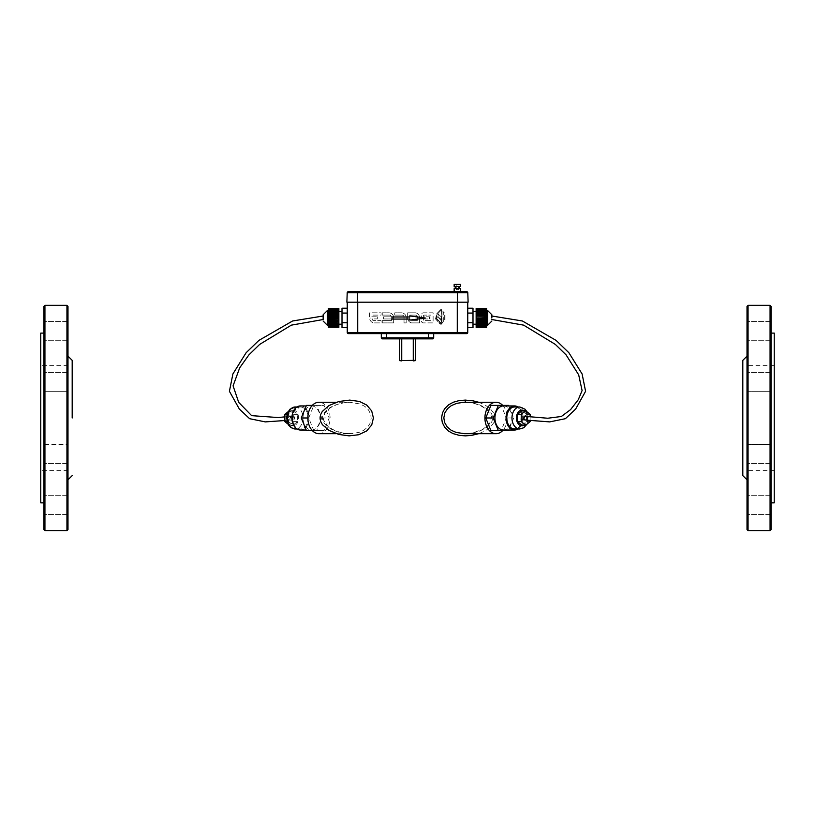 <?xml version="1.0" encoding="UTF-8"?>
<svg xmlns="http://www.w3.org/2000/svg" width="815" height="815" viewBox="0 0 815 815"><rect width="100%" height="100%" fill="white"/><g stroke="black" fill="none" stroke-linecap="round" stroke-linejoin="round"><path stroke-width="0.61" stroke-dasharray="4.08 3.06" d="M774.25 380.931L774.25 470.367L774.25 380.931M747.009 380.931L747.009 470.367L747.009 380.931M747.009 529.577L747.009 306.379M747.009 498.434L747.009 514.54L747.009 498.434M747.009 460.74L747.009 444.633L747.009 460.74M747.009 337.522L747.009 321.416L747.009 337.522M747.009 375.216L747.009 391.322L747.009 375.216M747.009 330.849L747.009 340.283L747.009 330.849M747.009 391.322L747.009 372.455L747.009 391.322L771.102 391.322L771.102 372.455L771.102 391.322L771.102 372.455L771.102 391.322L747.009 391.322M747.009 505.106L747.009 495.673L747.009 505.106M747.009 444.633L747.009 463.501L747.009 444.633L771.102 444.633L771.102 463.501L771.102 444.633L771.102 463.501L771.102 444.633L747.009 444.633M774.25 502.855L774.25 333.101M748.058 530.626L748.058 305.33M771.102 498.434L771.102 514.54L771.102 498.434M771.102 337.522L771.102 321.416L771.102 337.522M771.102 330.849L771.102 340.283L771.102 330.849M771.102 505.106L771.102 495.673L771.102 505.106M771.102 333.101L771.102 502.855L771.102 333.101M770.063 530.626L770.063 305.33M771.102 529.577L771.102 306.379M67.991 380.931L67.991 470.367L67.991 380.931M40.75 380.931L40.75 470.367L40.75 380.931M67.991 444.633L67.991 463.501L67.991 444.633L43.898 444.633L43.898 502.855L43.898 385.495L43.898 463.501L43.898 444.633L67.991 444.633L67.991 463.501L67.991 444.633M67.991 529.577L67.991 306.379M67.991 498.434L67.991 514.54L67.991 498.434M67.991 337.522L67.991 321.416L67.991 337.522M67.991 330.849L67.991 321.416L67.991 330.849M67.991 375.216L67.991 391.322L67.991 375.216M67.991 391.322L67.991 372.455L67.991 391.322L43.898 391.322L43.898 339.56L43.898 391.322L43.898 372.455L43.898 391.322L67.991 391.322M67.991 505.106L67.991 514.54L67.991 505.106M40.75 502.855L40.75 333.101M43.898 529.577L43.898 306.379M43.898 333.101L43.898 339.56L43.898 333.101M43.898 496.396L43.898 514.54L43.898 496.396M43.898 339.56L43.898 321.416L43.898 339.56M66.942 530.626L66.942 305.33M44.937 530.626L44.937 305.33M423.066 312.817L433.122 312.817L433.122 322.903L423.066 322.903A2.669 2.669 0 0 1 422.781 317.86A2.669 2.669 0 0 1 423.066 312.817L433.122 312.817L433.122 322.903L423.066 322.903A2.669 2.669 0 0 1 422.781 317.86A2.669 2.669 0 0 1 423.066 312.817M430.982 315.099L430.982 320.621L424.075 320.621A0.886 0.886 0 0 1 424.075 318.95L429.525 318.95L429.525 316.78L424.075 316.78A0.886 0.886 0 0 1 424.075 315.099L430.982 315.099L430.982 320.621L424.075 320.621A0.886 0.886 0 0 1 424.075 318.95L429.525 318.95L429.525 316.78L424.075 316.78A0.886 0.886 0 0 1 424.075 315.099L430.982 315.099M407.673 317.86L407.673 312.817L415.721 312.817A5.094 5.094 0 0 1 419.593 317.86L419.593 322.903L411.544 322.903A5.002 5.002 0 0 1 407.673 317.86L407.673 312.817L415.721 312.817A5.094 5.094 0 0 1 419.593 317.86L419.593 322.903L411.544 322.903A5.002 5.002 0 0 1 407.673 317.86M411.697 320.387A1.905 1.905 0 0 1 409.813 318.451L409.813 315.099L415.721 315.099A1.834 1.834 0 0 1 417.443 317.035L417.443 320.387L411.697 320.387A1.905 1.905 0 0 1 409.813 318.451L409.813 315.099L415.721 315.099A1.834 1.834 0 0 1 417.443 317.035L417.443 320.387L411.697 320.387M404.026 322.903L404.026 316.872A2.078 2.078 0 0 0 402.203 315.099L394.755 315.099L394.755 312.817L401.703 312.817A4.829 4.829 0 0 1 406.176 317.86L406.176 322.903L404.026 322.903L404.026 316.872A2.078 2.078 0 0 0 402.203 315.099L394.755 315.099L394.755 312.817L401.703 312.817A4.829 4.829 0 0 1 406.176 317.86L406.176 322.903L404.026 322.903M382.266 312.817L389.203 312.817A4.829 4.829 0 0 1 393.665 317.86L393.665 322.903L382.266 322.903L382.266 320.621L391.414 320.621L391.414 318.95L383.6 318.95L383.6 316.801L391.414 316.801L390.314 315.099L382.266 315.099L382.266 312.817L389.203 312.817A4.829 4.829 0 0 1 393.665 317.86L393.665 322.903L382.266 322.903L382.266 320.621L391.414 320.621L391.414 318.95L383.6 318.95L383.6 316.801L391.414 316.801L390.314 315.099L382.266 315.099L382.266 312.817M377.325 316.78L377.325 318.92L371.905 318.92L373.015 320.621L381.063 320.621L381.063 322.903L374.116 322.903A4.829 4.829 0 0 1 369.765 319.134L370.835 317.86L369.653 316.892L369.653 312.817L381.063 312.817L381.063 315.099L371.905 315.099L371.905 316.78L377.325 316.78L377.325 318.92L371.905 318.92L373.015 320.621L381.063 320.621L381.063 322.903L374.116 322.903A4.829 4.829 0 0 1 369.765 319.134L370.835 317.86L369.653 316.892L369.653 312.817L381.063 312.817L381.063 315.099L371.905 315.099L371.905 316.78L377.325 316.78M435.505 318.94L436.728 313.785L440.895 309.415L440.895 310.423L437.207 314.325L436.056 318.482L441.241 324.166L440.232 324.166L435.505 318.94L436.728 313.785L440.895 309.415L440.895 310.423L437.207 314.325L436.056 318.482L441.241 324.166L440.232 324.166L435.505 318.94M437.665 316.791L441.251 320.682L441.251 323.361L436.494 318.257L437.665 316.791L441.251 320.682L441.251 323.361L436.494 318.257L437.665 316.791M442.963 321.844L441.567 324.166L441.567 309.415L442.963 311.473L442.963 321.844L441.567 324.166L441.567 309.415L442.963 311.473L442.963 321.844M441.241 316.933L441.241 319.623L437.91 316.159L438.511 314.325L441.241 316.933L441.241 319.623L437.91 316.159L438.511 314.325L441.241 316.933M443.299 321.823L443.299 311.758L444.695 313.225L444.695 319.928L443.299 321.823L443.299 311.758L444.695 313.225L444.695 319.928L443.299 321.823M445.031 319.735L445.031 313.704L445.031 319.735M467.749 322.75L467.749 313.072L467.749 327.589L467.749 322.75L472.995 322.75L472.995 308.233M472.995 327.589L472.995 322.75M467.749 313.072L467.749 308.233L467.749 313.072L472.995 313.072M342.005 327.589L342.005 308.233M347.251 322.75L347.251 308.233L347.251 327.589L347.251 322.75L342.005 322.75M347.251 313.072L342.005 313.072M476.133 317.911L476.133 324.197L476.133 317.911M472.995 317.911L472.995 324.197L472.995 317.911M342.005 317.911L342.005 324.197L342.005 317.911M338.867 317.911L338.867 324.197L338.867 317.911M409.802 315.935L409.802 316.974L391.984 316.974L391.984 319.072L409.802 319.072L409.802 320.122L425.287 318.023L409.802 315.935M323.147 316.332L323.147 319.449M291.729 417.983A1.834 1.294 -90 0 1 292.982 416.149A1.834 1.294 -90 0 1 294.317 417.922A1.834 1.294 -90 0 1 293.064 419.807A1.834 1.294 -90 0 1 291.729 417.983M290.293 416.404L289.753 419.98L291.393 419.908L290.293 416.404A2.099 1.477 -90 0 0 289.315 415.884L293.023 415.884A2.099 1.477 -90 0 1 294.51 417.983A2.099 1.477 -90 0 1 293.023 420.071A2.099 1.477 -90 0 1 291.546 417.983A2.099 1.477 -90 0 1 293.023 415.884M289.753 419.98A2.099 1.477 -90 0 1 289.315 420.071A2.099 1.477 -90 0 1 287.838 417.983A2.099 1.477 -90 0 1 289.315 415.884M288.041 411.769L289.315 410.719L293.767 414.346L293.767 421.61L289.315 425.236L288.041 424.187M293.023 410.719L297.465 414.346L297.465 421.61L293.023 425.236L288.581 421.61L288.581 414.346L293.023 410.719L289.315 410.719M293.767 414.346L297.465 414.346M293.767 421.61L297.465 421.61M289.315 425.236L293.023 425.236M287.023 421.61L288.581 421.61M287.023 414.346L288.581 414.346M328.384 317.911L328.384 325.246L328.384 317.911M328.384 326.102L338.867 326.102L338.867 327.335L328.384 327.335L328.384 308.478M328.384 326.754L338.867 326.754L338.867 325.766L338.867 326.754L328.384 326.295M338.867 326.754L338.867 325.766L338.867 327.172L338.867 326.214L328.384 326.214L338.867 326.143L328.384 326.143L338.867 326.143L338.867 327.172L328.384 327.172M338.867 325.908L328.384 325.908L338.867 325.908M338.867 325.766L328.384 325.766L338.867 325.766M338.867 325.379L328.384 325.379L338.867 325.379M338.867 325.185L328.384 325.185L338.867 325.185M328.384 324.136L338.867 324.136L338.867 325.216L338.867 324.655L328.384 324.655L338.867 324.39L328.384 324.39L338.867 324.39L338.867 325.216L328.384 325.216M338.867 323.738L328.384 323.738L338.867 323.738M338.867 323.433L328.384 323.433L338.867 323.433M328.384 321.507L338.867 321.507L338.867 322.893L328.384 322.669L338.867 322.322L328.384 322.322L338.867 322.322L338.867 322.893L328.384 322.893M338.867 321.467L328.384 321.467L338.867 321.467M338.867 321.079L328.384 321.079L338.867 321.079M328.384 318.482L338.867 318.482L338.867 320.02L328.384 320.02M338.867 318.39L328.384 318.39L338.867 318.39M328.384 316.923L338.867 316.923L328.384 317.341M328.384 315.395L338.867 315.395L338.867 316.057L328.384 315.792M328.384 313.928L338.867 313.928L338.867 314.733L328.384 314.315M328.384 312.573L338.867 312.573L338.867 313.5L338.867 312.929L338.867 313.5L328.384 313.5L338.867 313.5L328.384 313.143L338.867 312.929L328.384 312.929M328.384 311.371L338.867 311.371L338.867 312.389L338.867 311.676L338.867 312.389L328.384 312.389L338.867 312.389L328.384 312.074L338.867 311.676L328.384 311.676M328.384 309.517L338.867 309.517L338.867 311.422L328.384 311.422L338.867 311.422L328.384 311.167L338.867 311.167L338.867 310.596L328.384 310.637L338.867 310.637L328.384 310.434L338.867 310.434L338.867 309.72L338.867 310.637L338.867 309.72L328.384 309.72M328.384 308.926L338.867 308.926L338.867 310.046L338.867 309.058L338.867 310.046L328.384 310.046L338.867 310.046L328.384 309.914L338.867 309.914L338.867 309.058L328.384 309.058M328.384 308.569L338.867 308.569L338.867 309.669L338.867 308.64L338.867 309.669L328.384 309.669L338.867 309.669L328.384 309.608L338.867 309.608L338.867 308.64L328.384 308.64M338.867 308.478L338.867 309.527L328.384 309.527L338.867 309.527L338.867 308.569M338.867 309.72L338.867 310.342L328.384 310.342M338.867 310.342L338.867 311.422L338.867 310.596L328.384 310.596M338.867 311.371L338.867 310.596M338.867 312.573L338.867 311.676M338.867 313.928L338.867 312.929M338.867 315.395L338.867 314.315M338.867 315.649L328.384 315.649M338.867 316.923L338.867 315.792M338.867 317.004L328.384 317.004M338.867 318.482L338.867 317.341M338.867 318.808L328.384 318.808M338.867 318.899L328.384 318.899M338.867 320.02L328.384 320.173M338.867 320.173L328.384 320.427M338.867 321.507L338.867 320.427M338.867 321.884L328.384 321.884M338.867 322.893L338.867 322.322L338.867 323.239L328.384 323.239M338.867 324.136L338.867 323.239M338.867 324.452L328.384 324.452M338.867 325.216L338.867 324.39L338.867 325.48L328.384 325.48M338.867 326.102L338.867 325.48M338.867 326.897L328.384 326.897M338.867 327.172L338.867 326.143L338.867 327.243L328.384 327.243M338.867 326.295L338.867 327.243M300.429 406.98A11.003 7.783 -90 0 1 308.213 417.983A11.003 7.783 -90 0 1 300.429 428.985A11.003 7.783 -90 0 1 292.656 417.983A11.003 7.783 -90 0 1 300.429 406.98L296.955 406.98M300.429 405.931A12.052 8.517 -90 0 1 308.956 417.983A12.052 8.517 -90 0 1 300.429 430.025M311.544 405.931A12.052 8.517 -90 0 1 320.071 417.983A12.052 8.517 -90 0 1 311.544 430.025A12.052 8.517 -90 0 1 303.027 417.983A12.052 8.517 -90 0 1 311.544 405.931L306.196 405.931M306.409 405.401L316.678 405.401L321.813 417.983L316.678 430.554L306.409 430.554M313.826 430.554L324.095 430.554L329.219 417.983L324.095 405.401L313.826 405.401L308.691 417.983L313.826 430.554L312.288 430.554M316.678 430.554L324.095 430.554M307.846 417.983L308.691 417.983M312.288 405.401L313.826 405.401M316.678 405.401L324.095 405.401M321.813 417.983L329.219 417.983M318.96 433.692A15.719 11.115 90 0 0 330.075 417.983A15.719 11.115 90 0 0 318.96 402.264M336.289 433.692L349.727 433.692L342.545 432.989L334.985 430.677L328.139 426.622L323.423 419.878L324.737 413.083L330.483 407.632L337.053 404.474L344.643 402.62L349.727 402.264L360.291 404.006L365.059 406.542L368.482 409.904L370.631 414.214L371.171 418.37L370.061 423.321L367.759 426.958L364.03 430.116L359.252 432.307L352.09 433.621L345.356 433.458L338.174 432.031L332.622 429.953L326.815 426.306L323.321 422.089L322.282 417.657L323.667 413.256L327.732 408.916L333.681 405.524L342.31 402.946L349.727 402.264L336.3 402.264M742.811 475.614L742.811 360.342M747.009 417.983L747.009 356.155L747.009 417.983M67.991 417.983L67.991 356.155L67.991 417.983M401.734 338.867L415.355 338.867L399.645 338.867L401.734 338.867L401.734 360.882L413.429 360.882M415.355 360.637L399.645 360.637M382.347 338.867A1.049 1.049 0 0 1 381.308 337.818A1.049 1.049 0 0 0 382.347 338.867L428.456 338.867L428.456 337.818L386.544 337.818L386.544 338.867M433.692 337.818L433.692 333.63L428.456 333.63L428.456 337.818L433.692 337.818A1.049 1.049 0 0 1 432.653 338.867M381.308 333.63L386.544 333.63L381.308 333.63L381.308 337.818L386.544 337.818L386.544 333.63L428.456 333.63L386.544 333.63M428.456 333.63L433.692 333.63M348.3 333.63L466.7 333.63A1.049 1.049 0 0 0 467.749 332.581L467.749 302.192L357.724 302.192L468.116 302.192L467.79 292.728L347.21 292.728L348.26 291.709L457.317 291.709L457.643 302.192L347.251 302.192M478.7 402.264L484.986 404.953L490.212 408.631L493.646 412.95L494.95 417.728L493.829 422.649L490.64 426.917L485.302 430.829L478.711 433.692M465.273 402.264L472.038 402.834L478.802 404.546L484.782 407.255L488.521 409.945L491.588 413.694L492.708 417.372L492.036 421.324L489.683 424.87L485.445 428.303L479.271 431.247L472.343 433.071L465.365 433.692L472.405 432.999L482.714 429.383L489.428 424.034L491.7 416.689L486.952 409.415L479.139 404.923L470.846 402.691L465.273 402.264M502.712 405.401A15.719 11.115 -90 0 1 502.712 430.554M490.905 430.554L501.174 430.554L506.309 417.983L501.174 405.401L490.905 405.401M508.805 405.931L513.715 417.983L506.309 417.983M513.715 417.983L508.805 430.025M508.591 430.554L501.174 430.554M508.591 405.401L501.174 405.401M503.456 405.931A12.052 8.517 -90 0 1 511.973 417.983A12.052 8.517 -90 0 1 503.456 430.025M518.045 406.98A12.052 8.517 -90 0 1 523.087 417.983A12.052 8.517 -90 0 1 518.045 428.985M514.571 406.98A11.003 7.783 -90 0 1 522.344 417.983A11.003 7.783 -90 0 1 514.571 428.985M521.977 425.236L526.419 421.61L526.419 414.346L521.977 410.719M530.127 414.346L526.419 414.346M530.127 416.842L530.127 420.53M530.127 421.61L526.419 421.61M526.724 416.496A2.099 1.477 -90 0 1 527.05 418.778A2.099 1.477 -90 0 1 525.685 420.071A2.099 1.477 -90 0 1 525.644 420.071M525.522 420.061A2.099 1.477 -90 0 1 525.247 419.98L523.607 419.908L524.707 416.404M491.853 319.449L491.853 316.006L491.853 319.449M523.271 417.983A1.834 1.294 90 0 0 522.018 416.149A1.834 1.294 90 0 0 520.683 417.922A1.834 1.294 90 0 0 521.936 419.807A1.834 1.294 90 0 0 523.271 417.983M525.685 415.884L521.977 415.884A2.099 1.477 -90 0 1 523.454 417.983A2.099 1.477 -90 0 1 521.977 420.071A2.099 1.477 -90 0 1 520.49 417.983A2.099 1.477 -90 0 1 521.977 415.884M491.853 317.911L491.853 316.006M486.616 317.911L486.616 325.246L486.616 317.911M486.616 326.754L476.133 326.754L476.133 325.766L476.133 327.172L476.133 326.143L476.133 327.172L486.616 327.172L486.616 325.766L486.616 327.335L486.616 308.478M486.616 327.172L486.616 326.143L486.616 327.335L476.133 327.335L476.133 326.295L486.616 326.295L476.133 326.295L476.133 327.335L486.616 327.243M476.133 326.143L486.616 326.143L476.133 326.143M476.133 326.897L486.616 326.897M476.133 325.908L486.616 325.908L476.133 325.908M476.133 325.766L486.616 325.766L476.133 325.766M476.133 326.754L486.616 326.295M486.616 326.102L476.133 326.102L476.133 325.185L476.133 326.295M476.133 325.379L486.616 325.379L476.133 325.379M476.133 325.185L486.616 325.185L476.133 325.185M476.133 326.102L476.133 325.48L486.616 325.48M486.616 325.216L476.133 325.216L476.133 324.39L476.133 325.48M476.133 324.655L486.616 324.655L476.133 324.655M476.133 324.39L486.616 324.39L476.133 324.39M476.133 325.216L476.133 324.452L486.616 324.452M486.616 324.136L476.133 324.136L476.133 323.433L476.133 324.452M476.133 323.738L486.616 323.738L476.133 323.738M476.133 323.433L486.616 323.433L476.133 323.433M476.133 324.136L476.133 323.239L486.616 323.239M486.616 322.893L476.133 322.893L476.133 322.322L476.133 323.239M476.133 322.669L486.616 322.669L476.133 322.669M476.133 322.322L486.616 322.322L476.133 322.322M476.133 322.893L476.133 321.884L486.616 321.884M486.616 321.507L476.133 321.079L476.133 321.884M476.133 321.467L486.616 321.467L476.133 321.467M476.133 321.079L486.616 321.079L476.133 321.079M476.133 321.507L476.133 320.427L486.616 320.427M486.616 320.02L476.133 319.765L476.133 320.427M476.133 320.173L486.616 320.173M476.133 319.765L486.616 319.765L476.133 319.765M476.133 320.02L476.133 318.899L486.616 318.899M486.616 318.482L476.133 318.899M476.133 318.808L486.616 318.808M476.133 318.39L486.616 318.39L476.133 318.39M476.133 318.482L476.133 317.341L486.616 317.341M486.616 316.923L476.133 317.341M476.133 317.004L486.616 317.004M476.133 316.923L476.133 315.792L486.616 315.792M486.616 315.395L476.133 315.395L476.133 316.057L486.616 316.057L476.133 315.792M476.133 315.649L486.616 315.649M476.133 315.395L476.133 314.315L486.616 314.346M476.133 314.733L486.616 314.733L476.133 314.733M486.616 313.928L476.133 314.346M476.133 313.928L476.133 312.929L486.616 312.929M476.133 313.5L476.133 312.929L476.133 313.5L486.616 313.5L476.133 313.5M486.616 312.573L476.133 312.573L476.133 313.143L486.616 313.143L476.133 312.929M476.133 312.573L476.133 311.676L486.616 311.676M476.133 312.389L476.133 311.676L476.133 312.389L486.616 312.389L476.133 312.389M486.616 311.371L476.133 311.371L476.133 312.074L486.616 312.074L476.133 311.676M476.133 311.371L476.133 310.596L486.616 310.596L476.133 310.637L476.133 309.72L486.616 309.72M486.616 310.342L476.133 310.342L476.133 311.422L476.133 310.434L486.616 310.637M476.133 311.422L486.616 311.167L476.133 311.167L476.133 310.596L476.133 311.422M486.616 309.517L476.133 309.517L476.133 310.434L486.616 310.434L476.133 310.434L476.133 309.72M476.133 309.517L486.616 309.058M476.133 310.046L476.133 309.058L476.133 310.046L486.616 310.046L476.133 310.046M486.616 308.926L476.133 308.926L476.133 309.914L486.616 309.914L476.133 309.914L476.133 309.058M476.133 308.926L486.616 308.64M476.133 309.669L476.133 308.64L476.133 309.669L486.616 309.669L476.133 309.669M486.616 308.569L476.133 308.569L476.133 309.608L486.616 309.608L476.133 309.608L476.133 308.64M476.133 309.527L486.616 309.527L476.133 309.527M476.133 327.172L476.133 326.214L486.616 326.214L476.133 326.214L476.133 327.243M460.444 284.374L454.159 284.374M458.356 284.374L456.257 284.374L458.356 284.374L458.356 289.62L456.257 289.62L458.356 289.62M460.444 286.473L454.159 286.473M459.395 286.473L455.208 286.473L459.395 286.473M459.395 288.571L455.208 288.571L459.395 288.571M460.444 288.571L454.159 288.571M460.444 291.709L454.159 291.709M466.74 291.709A1.049 1.049 0 0 1 467.29 291.862A1.049 1.049 0 0 0 466.74 291.709L457.317 291.709M467.79 292.728A1.049 1.049 0 0 0 467.341 291.902A1.049 1.049 0 0 1 467.79 292.728M348.148 291.719A1.049 1.049 0 0 0 347.21 292.728M346.884 302.192L357.357 302.192L357.683 291.709M327.335 325.246L327.335 310.576M293.023 410.118A7.855 5.552 -90 0 1 297.832 421.905A7.855 5.552 -90 0 1 288.215 421.905A7.855 5.552 -90 0 1 293.023 410.118M295.244 406.98A11.003 7.783 -90 0 1 303.027 417.983A11.003 7.783 -90 0 1 295.244 428.985M413.266 338.867L413.266 360.882M347.251 332.581L357.724 332.581L357.724 333.63M457.276 333.63L457.276 332.581L357.724 332.581L357.724 302.192M457.276 302.192L457.276 332.581L467.749 332.581M519.756 406.98A11.003 7.783 -90 0 1 527.529 417.983A11.003 7.783 -90 0 1 519.756 428.985M524.106 410.719A7.855 5.552 -90 0 1 527.529 417.983A7.855 5.552 -90 0 1 524.106 425.236M487.665 325.246L487.665 310.576M774.25 365.589L747.009 365.589M774.25 470.367L747.009 470.367M771.102 495.673L747.009 495.673L771.102 495.673M771.102 514.54L747.009 514.54L771.102 514.54M771.102 463.501L747.009 463.501L771.102 463.501M771.102 321.416L747.009 321.416L771.102 321.416M771.102 340.283L747.009 340.283L771.102 340.283M771.102 372.455L747.009 372.455L771.102 372.455M67.991 365.589L40.75 365.589M67.991 470.367L40.75 470.367M67.991 463.501L43.898 463.501L67.991 463.501M67.991 495.673L43.898 495.673L67.991 495.673M67.991 514.54L43.898 514.54L67.991 514.54M67.991 372.455L43.898 372.455L67.991 372.455M67.991 321.416L43.898 321.416L67.991 321.416M67.991 340.283L43.898 340.283L67.991 340.283M284.873 420.53L290.048 420.01M292.982 416.149L284.873 416.842M293.064 419.807L291.393 419.908M293.023 420.071L289.315 420.071M300.429 428.985L296.955 428.985M311.544 430.025L306.196 430.025M526.959 424.187L528.456 418.044L526.959 411.769M524.779 416.322L522.018 416.149M521.936 419.807L523.607 419.908M525.685 420.071L521.977 420.071M456.257 289.62L456.257 284.374"/><path stroke-width="1.22" d="M748.058 305.33L747.009 306.379L747.009 529.577L748.058 530.626L770.063 530.626L770.063 305.33L748.058 305.33L748.058 530.626M771.102 333.101L774.25 333.101L774.25 502.855L771.102 502.855M770.063 305.33L771.102 306.379L771.102 529.577L770.063 530.626M66.942 305.33L67.991 306.379L67.991 529.577L66.942 530.626L66.942 305.33L44.937 305.33L44.937 530.626L66.942 530.626M43.898 333.101L40.75 333.101L40.75 502.855L43.898 502.855M44.937 305.33L43.898 306.379L43.898 529.577L44.937 530.626M467.749 327.589L472.995 327.589L472.995 322.75L467.749 322.75M467.749 308.233L472.995 308.233L472.995 322.75M467.749 313.072L472.995 313.072M347.251 327.589L342.005 327.589L342.005 322.75L347.251 322.75L347.251 332.581A1.049 1.049 0 0 0 348.3 333.63A1.049 1.049 0 0 1 347.251 332.581L347.251 302.192L467.749 302.192L467.749 332.581L457.276 332.581L457.276 333.63L348.3 333.63A1.049 1.049 0 0 1 347.251 332.581L457.276 332.581L457.276 302.192M347.251 322.75L347.251 308.233L342.005 308.233L342.005 322.75M347.251 313.072L342.005 313.072M409.802 315.935L409.802 316.974L391.984 316.974L391.984 319.072L409.802 319.072L409.802 320.122L425.287 318.023L409.802 315.935M323.147 317.911L323.147 314.763L323.147 317.911M323.147 319.449L323.147 316.332M288.041 424.187L284.873 421.61L284.873 414.346L288.041 411.769M284.873 421.61L287.023 421.61M284.873 414.346L287.023 414.346M328.384 327.243L338.867 327.335L328.384 327.243L328.384 308.478L338.867 308.478L328.384 308.569M338.867 327.243L328.384 327.172M338.867 327.172L328.384 326.897M338.867 326.897L328.384 326.754M338.867 326.754L328.384 326.295M338.867 326.295L328.384 326.102M338.867 326.102L338.867 325.48L328.384 325.48M338.867 325.48L327.335 325.246L323.147 321.049M338.867 325.216L338.867 324.452L328.384 324.452M338.867 324.452L328.384 324.136M338.867 324.136L338.867 323.239L328.384 323.239M338.867 323.239L328.384 322.893M338.867 322.893L338.867 321.884L328.384 321.884M338.867 321.884L328.384 321.507M338.867 321.507L338.867 320.427L328.384 320.427M338.867 320.427L328.384 320.173M338.867 320.173L328.384 320.02M338.867 320.02L338.867 318.899L328.384 318.899M338.867 318.899L328.384 318.808M338.867 318.808L328.384 318.482M338.867 318.482L338.867 317.341L328.384 317.341M338.867 317.341L328.384 317.004M338.867 317.004L328.384 316.923M338.867 316.923L338.867 315.792L328.384 315.792M338.867 315.792L328.384 315.649M338.867 315.649L328.384 315.395M338.867 315.395L338.867 314.315L328.384 314.315M338.867 314.315L328.384 313.928M338.867 313.928L338.867 312.929L328.384 312.929M338.867 312.929L328.384 312.573M338.867 312.573L338.867 311.676L328.384 311.676M338.867 311.676L328.384 311.371M338.867 311.371L338.867 310.596L328.384 310.596M338.867 310.596L328.384 310.342M338.867 310.342L338.867 309.72L328.384 309.72M338.867 309.72L328.384 309.517M338.867 309.517L328.384 309.058M338.867 309.058L328.384 308.926M338.867 308.926L328.384 308.64M338.867 308.478L328.384 308.478M296.955 406.98L295.244 406.98A11.003 7.783 -90 0 0 287.471 417.983A11.003 7.783 -90 0 0 295.244 428.985L291.169 427.722L288.622 425.165L286.544 418.044L287.43 413.083L289.926 409.232L295.244 406.98M306.196 430.025L300.429 430.025A12.052 8.517 -90 0 1 291.913 417.983A12.052 8.517 -90 0 1 300.429 405.931L306.196 405.931M312.288 430.554L306.409 430.554L301.285 417.983L306.409 405.401L312.288 405.401M301.285 417.983L307.846 417.983M336.3 402.264L318.96 402.264A15.719 11.115 90 0 0 307.846 417.983A15.719 11.115 90 0 0 318.96 433.692L336.289 433.692M373.402 417.983L371.691 410.933L366.74 405.075L359.527 401.469L349.727 400.094L338.857 401.51L328.954 405.554L322.271 411.463L320.58 414.754L320.051 417.983L320.58 421.192L322.373 424.646L328.802 430.3L338.836 434.446L349.115 435.862L358.661 434.741L366.628 430.972L371.732 424.961L373.402 417.983M747.009 356.155L742.811 360.342L742.811 475.614L747.009 479.801M399.645 360.342L399.645 338.867L399.645 360.637L415.355 360.342M399.645 360.637L401.734 360.882L401.734 338.867M415.355 360.637L415.355 338.867L415.355 360.637L413.266 360.882L413.266 338.867M433.692 333.63L433.692 337.818A1.049 1.049 0 0 1 432.653 338.867A1.049 1.049 0 0 0 433.692 337.818L428.456 337.818L428.456 338.867L432.653 338.867L382.347 338.867A1.049 1.049 0 0 1 381.308 337.818L381.308 333.63M466.7 333.63A1.049 1.049 0 0 0 467.749 332.581A1.049 1.049 0 0 1 466.7 333.63L457.276 333.63M347.251 308.233L347.251 302.192M478.711 433.692L471.549 435.393L465.467 435.862L459.426 435.404L452.977 433.58L448.464 431.033L444.674 427.254L442.311 422.588L441.598 417.84L442.443 412.961L444.674 408.712L448.739 404.719L453.364 402.213L459.018 400.623L465.273 400.094L472.883 400.786L478.7 402.264M502.712 430.554A15.719 11.115 -90 0 1 496.04 433.692L464.57 433.692L456.186 432.449L451.123 430.218L447.16 426.866L444.623 422.537L443.829 417.861L444.817 412.92L447.598 408.6L451.306 405.636L456.634 403.374L463.552 402.304L496.04 402.264A15.719 11.115 -90 0 1 502.712 405.401M496.04 433.692A15.719 11.115 -90 0 1 484.925 417.983A15.719 11.115 -90 0 1 496.04 402.264M485.781 417.983L490.905 430.554L498.322 430.554L493.187 417.983L485.781 417.983L490.905 405.401L508.591 405.401L508.805 405.931M508.805 430.025L508.591 430.554L498.322 430.554M493.187 417.983L498.322 405.401M518.045 428.985A12.052 8.517 -90 0 1 514.571 430.025L503.456 430.025A12.052 8.517 -90 0 1 494.929 417.983A12.052 8.517 -90 0 1 503.456 405.931L514.571 405.931A12.052 8.517 -90 0 1 518.045 406.98M514.571 430.025A12.052 8.517 -90 0 1 506.044 417.983A12.052 8.517 -90 0 1 514.571 405.931M514.571 428.985A11.003 7.783 -90 0 1 506.787 417.983A11.003 7.783 -90 0 1 514.571 406.98L519.756 406.98A11.003 7.783 -90 0 0 511.973 417.983A11.003 7.783 -90 0 0 519.756 428.985L514.571 428.985M517.535 421.61L521.977 425.236L525.685 425.236L521.233 421.61L517.535 421.61L517.535 414.346L521.977 410.719L525.685 410.719L530.127 414.346L530.127 416.842M530.127 420.53L530.127 421.61L525.685 425.236M521.233 421.61L521.233 414.346L517.535 414.346M521.233 414.346L525.685 410.719M525.247 419.98L523.79 418.533L524.707 416.404A2.099 1.477 -90 0 1 525.685 415.884A2.099 1.477 -90 0 1 526.724 416.496M491.853 317.911L491.853 314.763L491.853 316.006L522.405 320.988L556.095 340.395L568.87 352.712L582.104 373.953L585.588 391.292L575.655 409.059L565.386 418.696L549.687 421.895L524.952 420.01M486.616 308.478L476.133 308.478L486.616 308.478L486.616 325.216L487.665 325.246L491.853 321.049M476.133 325.216L486.616 325.48L476.133 325.216L476.133 324.136L486.616 324.136M486.616 325.48L486.616 327.335L476.133 327.335L486.616 327.172M476.133 308.478L486.616 308.569M486.616 308.64L476.133 308.569M476.133 308.64L486.616 308.926M486.616 309.058L476.133 308.926M476.133 309.058L486.616 309.517M486.616 309.72L476.133 309.517M476.133 309.72L476.133 310.342L486.616 310.342M486.616 310.596L476.133 310.342M476.133 310.596L476.133 311.371L486.616 311.371M486.616 311.676L476.133 311.371M476.133 311.676L476.133 312.573L486.616 312.573M486.616 312.929L476.133 312.573M476.133 312.929L476.133 313.928L486.616 313.928M486.616 314.315L476.133 313.928M476.133 314.315L476.133 315.395L486.616 315.395M486.616 315.792L476.133 315.395M476.133 315.649L486.616 315.649M476.133 315.792L476.133 316.923L486.616 316.923M486.616 317.341L476.133 316.923M476.133 317.004L486.616 317.004M476.133 317.341L476.133 318.482L486.616 318.482M486.616 318.899L476.133 318.482M476.133 318.808L486.616 318.808M476.133 318.899L476.133 320.02L486.616 320.02M486.616 320.427L476.133 320.02M476.133 320.173L486.616 320.173M476.133 320.427L476.133 321.507L486.616 321.507M486.616 321.884L476.133 321.507M476.133 321.884L476.133 322.893L486.616 322.893M486.616 323.239L476.133 322.893M476.133 323.239L476.133 324.136M476.133 324.452L486.616 324.452M476.133 325.48L476.133 326.102L486.616 326.102M486.616 326.295L476.133 326.102M476.133 326.295L486.616 326.754M486.616 326.897L476.133 326.754M476.133 327.243L486.616 327.243M454.159 284.374L460.444 284.374L460.444 286.473L454.159 286.473L454.159 284.374M459.395 288.571L459.395 286.473M454.159 288.571L460.444 288.571L460.444 291.709L454.159 291.709L454.159 288.571M346.884 302.192L347.21 292.728L357.683 292.728L357.357 302.192L346.884 302.192L347.21 292.728A1.049 1.049 0 0 1 348.26 291.709L466.74 291.709A1.049 1.049 0 0 1 467.79 292.728L466.74 291.709L467.79 292.728L457.317 292.728L457.317 291.709M348.26 291.709L347.21 292.728A1.049 1.049 0 0 1 348.26 291.709A1.049 1.049 0 0 0 348.148 291.719M467.79 292.728L468.116 302.192L457.643 302.192L457.317 292.728L357.683 292.728L357.683 291.709M323.147 314.763L327.335 310.576L327.335 325.246M72.189 417.983L72.189 360.342L72.189 417.983M386.544 338.867L386.544 337.818L381.308 337.818M386.544 333.63L386.544 337.818L428.456 337.818L428.456 333.63M357.724 333.63L357.724 302.192M465.273 400.094L465.273 402.264M524.106 425.236A7.855 5.552 -90 0 1 516.527 419.511A7.855 5.552 -90 0 1 521.977 410.118A7.855 5.552 -90 0 1 524.106 410.719M486.616 310.576L487.665 310.576L487.665 325.246M472.995 324.197L476.133 324.197M472.995 311.625L476.133 311.625M338.867 324.197L342.005 324.197M338.867 311.625L342.005 311.625M323.147 316.006L292.595 320.988L258.905 340.395L246.13 352.712L232.896 373.953L229.412 391.292L239.345 409.059L249.614 418.696L265.313 421.895L284.873 420.53M323.147 319.531L291.363 325.144L259.659 344.409L248.901 354.882L239.712 367.779L233.08 385.852L238.693 402.355L251.641 415.65L278.241 417.555L284.873 416.842M327.335 310.576L328.384 310.576M296.955 428.985L295.244 428.985M72.189 360.342L67.991 356.155M72.189 475.614L67.991 479.801M519.756 428.985L523.831 427.722L526.959 424.187M526.959 411.769L525.074 409.232L519.756 406.98M491.853 319.531L523.638 325.144L555.341 344.409L566.099 354.882L578.681 374.859L582.104 390.558L578.273 399.717L570.571 409.629L561.362 416.485L547.751 418.238L524.779 416.322M487.665 310.576L491.853 314.763M455.208 288.571L455.208 286.473"/></g></svg>
